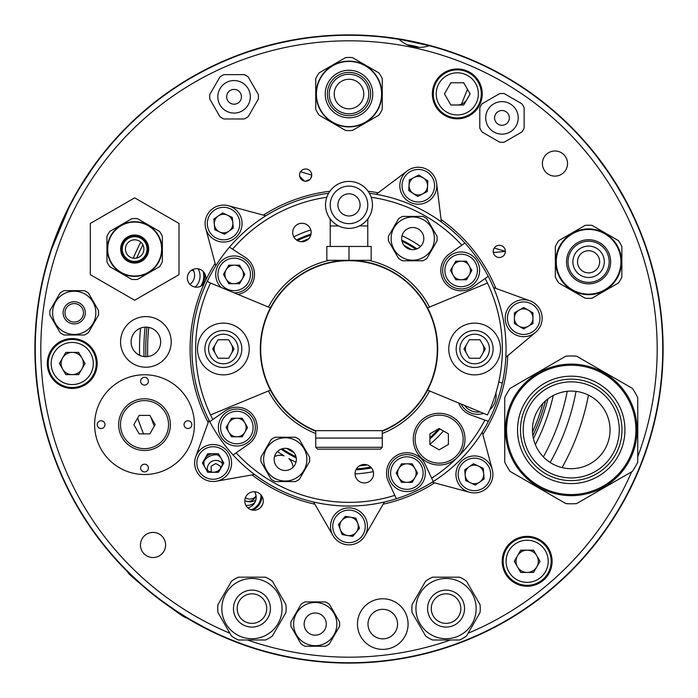 <?xml version="1.0" encoding="UTF-8"?>
<svg xmlns="http://www.w3.org/2000/svg" width="698" height="698" viewBox="0 0 698 698"><rect width="100%" height="100%" fill="white"/><g stroke="black" fill="none" stroke-linecap="round" stroke-linejoin="round"><path stroke-width="1.05" d="M282.14 448.77A120.1 120.1 0 0 0 296.031 456.78M356.442 468.864A120.1 120.1 0 0 0 370.778 467.102M429.907 437.751A120.1 120.1 0 0 0 438.92 428.616M415.86 249.23A120.1 120.1 0 0 0 401.969 241.22M310.785 235.147A120.1 120.1 0 0 0 297.392 240.557M416.942 248.854A121.024 121.024 0 0 0 401.76 240.086M311.038 234.092A121.024 121.024 0 0 0 296.484 239.964M301.466 241.735A117.325 117.325 0 0 1 308.682 238.821M403.941 245.338A117.325 117.325 0 0 1 411.305 249.587M281.058 449.146A121.024 121.024 0 0 0 296.24 457.914M355.928 469.824A121.024 121.024 0 0 0 371.511 467.913M429.907 438.998A121.024 121.024 0 0 0 439.888 428.912M367.148 464.912A117.325 117.325 0 0 1 359.426 465.863M294.059 452.662A117.325 117.325 0 0 1 286.695 448.413M389.728 660.448L385.523 660.971M313.166 661.05L308.97 660.535M37.387 309.563L38.617 300.821M217.314 63.832L212.183 66.266M217.785 63.623L218.736 63.186M55.273 460.279L53.798 456.309M521.048 86.212L516.276 83.141M521.476 86.491L523.247 87.66M659.34 300.55L658.956 298.125M53.772 456.23L55.029 459.633M53.563 455.654L50.814 447.706M308.272 660.448L312.477 660.971M385.436 660.98L389.03 660.535M384.834 661.05L376.466 661.896M87.425 522.889L86.395 521.327M84.554 518.483L87.442 522.915M76.187 504.663L82.73 515.604M81.291 513.292L80.113 511.346M78.953 509.418L77.356 506.696M76.649 505.474L76.239 504.75M78.996 509.488L83.935 517.523M85.191 519.478L86.299 521.188M211.887 631.594L203.31 627.266M201.897 626.525L190.563 620.217M522.915 610.558L517.139 614.301M515.787 615.156L504.663 621.813M509.488 619.004L517.523 614.066M519.478 612.809L521.188 611.701M648.756 442.82L646.636 449.364M646.121 450.873L641.663 463.062M643.643 457.836L646.776 448.936M647.508 446.729L648.137 444.792M183.844 616.168L186.087 617.547C186.427 620.827 124.584 572.508 127.847 572.046M136.075 579.916L147.426 589.889M149.189 591.354L162.145 601.475M166.839 604.878L172.066 608.525M176.917 611.771L183.53 615.976M67.348 209.958L63.3 218.483M62.34 220.603L61.52 222.461M60.691 224.355L63.492 218.073M172.825 88.96L180.861 83.699M473.104 60.456L464.388 56.861M462.216 56.015L460.314 55.29M458.385 54.557L464.807 57.027M461.457 104.194L467.477 89.292M619.004 188.512L614.066 180.477M612.809 178.522L611.701 176.812M610.558 175.085L614.301 180.861M413.914 41.679L388.393 37.378M381.274 36.566L373.561 35.86M372.706 35.799L371.624 35.72M363.911 35.258L356.207 34.979M349.052 34.9L335.537 35.188L348.66 34.9L380.349 36.471M37.797 306.448L38.634 300.69M37.727 306.954L37.587 307.993M36.767 314.781L36.706 315.339M615.156 182.213L621.813 193.337M466.29 57.62L478.217 62.715M182.213 82.844L193.337 76.187M64.155 216.624L69.87 204.976M220.175 62.532L225.506 60.194M219.713 62.741L212.052 66.327M523.675 87.948L528.482 91.229M516.633 83.367L516.154 83.071M657.656 290.761L658.999 298.412M659.549 301.894L660.544 309.013M661.198 314.51L656.574 285.316L661.198 314.51M514.592 560.808A12.564 12.564 0 0 0 514.592 561.811M520.438 571.932A12.564 12.564 0 0 0 521.301 572.43M532.993 572.43A12.564 12.564 0 0 0 533.857 571.932M539.702 561.811A12.564 12.564 0 0 0 539.702 560.808M533.857 550.687A12.564 12.564 0 0 0 532.993 550.181M521.301 550.181A12.564 12.564 0 0 0 520.438 550.687M59.679 363.004A12.564 12.564 0 0 0 59.679 364.007M65.525 374.128A12.564 12.564 0 0 0 66.389 374.625M78.071 374.625A12.564 12.564 0 0 0 78.944 374.128M84.79 364.007A12.564 12.564 0 0 0 84.79 363.004M78.944 352.883A12.564 12.564 0 0 0 78.071 352.385M66.389 352.385A12.564 12.564 0 0 0 65.525 352.883M444.739 93.384A12.564 12.564 0 0 0 444.739 94.387M450.576 104.508A12.564 12.564 0 0 0 451.449 105.005M469.841 94.387A12.564 12.564 0 0 0 469.841 93.384M464.004 83.263A12.564 12.564 0 0 0 463.132 82.765M451.449 82.765A12.564 12.564 0 0 0 450.576 83.263M460.837 608.595A14.78 14.78 0 0 1 446.057 623.375A14.78 14.78 0 0 1 431.277 608.595A14.78 14.78 0 0 1 446.057 593.815A14.78 14.78 0 0 1 460.837 608.595M266.723 608.595A14.78 14.78 0 0 1 251.943 623.375A14.78 14.78 0 0 1 237.163 608.595A14.78 14.78 0 0 1 251.943 593.815A14.78 14.78 0 0 1 266.723 608.595M333.295 35.293L335.537 35.188M338.521 35.075L339.359 35.048M142.872 244.824A230.959 230.959 0 0 0 136.703 258.059M550.164 462.469A230.959 230.959 0 0 0 576.033 391.386M89.562 526.056L76.126 504.567M657.647 290.726L660.552 309.048M349 663.1A314.1 314.1 0 0 0 663.1 349A314.1 314.1 0 0 0 349 34.9A314.1 314.1 0 0 0 34.9 349A314.1 314.1 0 0 0 349 663.1M140.769 242.119A234.057 234.057 0 0 0 133.274 258.181M588.484 395.129A243.89 243.89 0 0 1 562.108 467.599M64.984 312.826A9.24 9.24 0 0 0 74.224 322.066A9.24 9.24 0 0 0 83.463 312.826A9.24 9.24 0 0 0 74.224 303.586A9.24 9.24 0 0 0 64.984 312.826M446.057 623.375A14.78 14.78 0 0 0 460.837 608.595A14.78 14.78 0 0 0 446.057 593.815A14.78 14.78 0 0 0 431.277 608.595A14.78 14.78 0 0 0 446.057 623.375M382.774 638.862A14.78 14.78 0 0 0 397.555 624.082A14.78 14.78 0 0 0 382.774 609.302A14.78 14.78 0 0 0 367.994 624.082A14.78 14.78 0 0 0 382.774 638.862M251.943 623.375A14.78 14.78 0 0 0 266.723 608.595A14.78 14.78 0 0 0 251.943 593.815A14.78 14.78 0 0 0 237.163 608.595A14.78 14.78 0 0 0 251.943 623.375M170.391 424.637A25.87 25.87 0 0 0 144.521 398.776A25.87 25.87 0 0 0 118.651 424.637A25.87 25.87 0 0 0 144.521 450.507A25.87 25.87 0 0 0 170.391 424.637M155.183 424.637L149.852 415.397L139.181 415.397L133.85 424.637L139.181 433.877L149.852 433.877L155.183 424.637M155.767 101.838L158.533 99.701M159.074 99.291L157.076 100.817M189.463 619.143L205.09 627.772M186.514 617.372L182.859 615.121M177.641 611.797L173.846 609.284M169.823 606.527L166.473 604.163M166.403 604.119L161.456 600.507M161.674 600.664L176.105 610.785M177.536 611.736L187.989 618.262M662.734 349A313.734 313.734 0 0 1 349 662.734A313.734 313.734 0 0 1 35.266 349A313.734 313.734 0 0 1 398.89 39.263C407.824 47.089 417.989 49.253 429.401 45.745A313.734 313.734 0 0 1 662.734 349M265.502 46.583L248.436 51.827M268.817 45.684L272.979 44.62M278.991 43.18L283.44 42.194M288.213 41.217L292.244 40.449M292.322 40.432L280.788 42.779M386.867 37.561L401.498 39.69L429.401 45.745A313.734 313.734 0 0 0 398.89 39.263M637.754 456.71A308.184 308.184 0 0 0 349 40.816A308.184 308.184 0 0 0 229.904 633.243M247.537 640.005A308.184 308.184 0 0 0 450.463 640.005M468.096 633.243A308.184 308.184 0 0 0 631.664 471.804M567.526 163.55A12.564 12.564 0 0 0 554.962 150.986A12.564 12.564 0 0 0 542.398 163.55A12.564 12.564 0 0 0 554.962 176.114A12.564 12.564 0 0 0 567.526 163.55M165.592 544.972A12.564 12.564 0 0 0 153.028 532.408A12.564 12.564 0 0 0 140.464 544.972A12.564 12.564 0 0 0 153.028 557.536A12.564 12.564 0 0 0 165.592 544.972M97.179 363.501A24.945 24.945 0 0 0 72.234 338.565A24.945 24.945 0 0 0 47.29 363.501A24.945 24.945 0 0 0 72.234 388.446A24.945 24.945 0 0 0 97.179 363.501M552.092 561.305A24.945 24.945 0 0 0 527.147 536.361A24.945 24.945 0 0 0 502.202 561.305A24.945 24.945 0 0 0 527.147 586.25A24.945 24.945 0 0 0 552.092 561.305M482.231 93.881A24.945 24.945 0 0 0 457.286 68.945A24.945 24.945 0 0 0 432.35 93.881A24.945 24.945 0 0 0 457.286 118.826A24.945 24.945 0 0 0 482.231 93.881M208.17 422.595A158.9 158.9 0 0 1 204.994 281.844A9.24 9.24 0 0 0 196.618 268.704A9.24 9.24 0 0 0 194.62 286.965A9.24 9.24 0 0 0 204.994 281.844A158.9 158.9 0 0 1 215.124 263.408M263.408 215.124A158.9 158.9 0 0 1 329.901 191.252M368.099 191.252A158.9 158.9 0 0 1 378.203 192.805M441.066 219.495A158.9 158.9 0 0 1 495.903 288.422M263.268 500.99A9.24 9.24 0 0 0 254.028 491.75A9.24 9.24 0 0 0 244.789 500.99A9.24 9.24 0 0 0 254.028 510.229A9.24 9.24 0 0 0 263.268 500.99M310.715 178.479L311.736 175.102A6.099 6.099 0 0 0 305.645 169.003A6.099 6.099 0 0 0 299.547 175.102A6.099 6.099 0 0 0 305.645 181.201A6.099 6.099 0 0 0 311.736 175.102L300.568 171.725M493.329 252.58L505.404 251.385A6.099 6.099 0 0 0 499.306 245.295A6.099 6.099 0 0 0 493.207 251.385A6.099 6.099 0 0 0 499.306 257.483A6.099 6.099 0 0 0 505.404 251.385L494.228 248.008M607.757 171.595L597.244 157.163M609.686 174.439L612.05 178.025M615.366 183.242L617.747 187.125M620.225 191.322L622.267 194.882M622.302 194.951L625.26 200.317M68.875 207.734L51.443 249.561L46.792 264.751M65.411 214.827L66.921 211.677M69.303 206.896L74.293 197.455M83.542 181.785L92.564 168.262L80.977 185.938M625.138 200.082L616.334 184.804M615.435 183.347L608.717 173.008M299.66 176.297L304.45 181.079M305.637 181.201L309.964 179.403M507.76 355.675A158.9 158.9 0 0 1 482.876 434.592M434.592 482.876A158.9 158.9 0 0 1 383.15 504.183M314.85 504.183A158.9 158.9 0 0 1 252.065 474.91M203.886 463.01A9.24 9.24 0 0 0 213.126 472.249A9.24 9.24 0 0 0 222.365 463.01A9.24 9.24 0 0 0 213.126 453.779A9.24 9.24 0 0 0 203.886 463.01M409.072 185.729A9.24 9.24 0 0 0 418.303 194.969A9.24 9.24 0 0 0 427.542 185.729A9.24 9.24 0 0 0 418.303 176.489A9.24 9.24 0 0 0 409.072 185.729M279.113 43.154L267.159 46.129M153.97 103.252L150.768 105.826M149.738 106.672L147.775 108.303M459.546 577.185L432.577 577.185A34.185 34.185 0 0 0 425.597 581.216L412.117 604.564A34.185 34.185 0 0 0 412.117 612.626L425.597 635.974A34.185 34.185 0 0 0 432.577 640.005L459.546 640.005A34.185 34.185 0 0 0 466.517 635.974L480.006 612.626A34.185 34.185 0 0 0 480.006 604.564L466.517 581.216A34.185 34.185 0 0 0 459.546 577.185M427.586 608.595A18.48 18.48 0 0 1 446.057 590.115A18.48 18.48 0 0 1 464.536 608.595A18.48 18.48 0 0 1 446.057 627.074A18.48 18.48 0 0 1 427.586 608.595M476.176 608.595A30.119 30.119 0 0 1 446.057 638.714A30.119 30.119 0 0 1 415.938 608.595A30.119 30.119 0 0 1 446.057 578.476A30.119 30.119 0 0 1 476.176 608.595M171.193 341.907A25.311 25.311 0 0 1 145.882 367.218A25.311 25.311 0 0 1 120.571 341.907A25.311 25.311 0 0 1 145.882 316.595A25.311 25.311 0 0 1 171.193 341.907A25.311 25.311 0 0 1 145.882 367.218A25.311 25.311 0 0 1 120.571 341.907A25.311 25.311 0 0 1 145.882 316.595A25.311 25.311 0 0 1 171.193 341.907A25.311 25.311 0 0 1 145.882 367.218A25.311 25.311 0 0 1 120.571 341.907A25.311 25.311 0 0 1 145.882 316.595A25.311 25.311 0 0 1 171.193 341.907M131.102 341.907A14.78 14.78 0 0 1 145.882 327.126A14.78 14.78 0 0 1 160.662 341.907A14.78 14.78 0 0 1 145.882 356.687A14.78 14.78 0 0 1 131.102 341.907M290.944 621.796A24.386 24.386 0 0 0 290.944 626.368L301.1 643.966A24.386 24.386 0 0 0 305.061 646.252L325.381 646.252A24.386 24.386 0 0 0 329.343 643.966L339.507 626.368A24.386 24.386 0 0 0 339.507 621.796L329.343 604.198A24.386 24.386 0 0 0 325.381 601.912L305.061 601.912A24.386 24.386 0 0 0 301.1 604.198L290.944 621.796M304.136 624.082A11.089 11.089 0 0 1 315.226 612.992A11.089 11.089 0 0 1 326.306 624.082A11.089 11.089 0 0 1 315.226 635.171A11.089 11.089 0 0 1 304.136 624.082M336.846 624.082A21.621 21.621 0 0 1 315.226 645.702A21.621 21.621 0 0 1 293.605 624.082A21.621 21.621 0 0 1 315.226 602.461A21.621 21.621 0 0 1 336.846 624.082M499.681 142.174A24.386 24.386 0 0 0 504.253 142.174L521.851 132.009A24.386 24.386 0 0 0 524.137 128.048L524.137 107.728A24.386 24.386 0 0 0 521.851 103.766L504.253 93.611A24.386 24.386 0 0 0 499.681 93.611L482.082 103.766A24.386 24.386 0 0 0 479.796 107.728L479.796 128.048A24.386 24.386 0 0 0 482.082 132.009L499.681 142.174M501.967 125.282A7.39 7.39 0 0 1 494.577 117.892A7.39 7.39 0 0 1 501.967 110.502A7.39 7.39 0 0 1 509.357 117.892A7.39 7.39 0 0 1 501.967 125.282M501.967 101.629A16.263 16.263 0 0 1 518.23 117.892A16.263 16.263 0 0 1 501.967 134.147A16.263 16.263 0 0 1 485.712 117.892A16.263 16.263 0 0 1 501.967 101.629M217.994 604.564A34.185 34.185 0 0 0 217.994 612.626L231.483 635.974A34.185 34.185 0 0 0 238.454 640.005L265.423 640.005A34.185 34.185 0 0 0 272.403 635.974L285.883 612.626A34.185 34.185 0 0 0 285.883 604.564L272.403 581.216A34.185 34.185 0 0 0 265.423 577.185L238.454 577.185A34.185 34.185 0 0 0 231.483 581.216L217.994 604.564M233.464 608.595A18.48 18.48 0 0 1 251.943 590.115A18.48 18.48 0 0 1 270.414 608.595A18.48 18.48 0 0 1 251.943 627.074A18.48 18.48 0 0 1 233.464 608.595M282.062 608.595A30.119 30.119 0 0 1 251.943 638.714A30.119 30.119 0 0 1 221.824 608.595A30.119 30.119 0 0 1 251.943 578.476A30.119 30.119 0 0 1 282.062 608.595M408.086 624.082A25.311 25.311 0 0 1 382.774 649.393A25.311 25.311 0 0 1 357.463 624.082A25.311 25.311 0 0 1 382.774 598.771A25.311 25.311 0 0 1 408.086 624.082M367.994 624.082A14.78 14.78 0 0 1 382.774 609.302A14.78 14.78 0 0 1 397.555 624.082A14.78 14.78 0 0 1 382.774 638.862A14.78 14.78 0 0 1 367.994 624.082M408.094 624.082A25.311 25.311 0 0 1 382.774 649.393A25.311 25.311 0 0 1 357.463 624.082A25.311 25.311 0 0 1 382.774 598.771A25.311 25.311 0 0 1 408.094 624.082A25.311 25.311 0 0 1 382.774 649.393A25.311 25.311 0 0 1 357.463 624.082A25.311 25.311 0 0 1 382.774 598.771A25.311 25.311 0 0 1 408.094 624.082M258.347 94.518L248.191 76.92A24.386 24.386 0 0 0 244.23 74.634L223.91 74.634A24.386 24.386 0 0 0 219.949 76.92L209.784 94.518A24.386 24.386 0 0 0 209.784 99.09L219.949 116.688A24.386 24.386 0 0 0 223.91 118.983L244.23 118.983A24.386 24.386 0 0 0 248.191 116.688L258.347 99.09A24.386 24.386 0 0 0 258.347 94.518M241.456 96.804A7.39 7.39 0 0 1 234.066 104.194A7.39 7.39 0 0 1 226.676 96.804A7.39 7.39 0 0 1 234.066 89.414A7.39 7.39 0 0 1 241.456 96.804M217.811 96.804A16.263 16.263 0 0 1 234.066 80.549A16.263 16.263 0 0 1 250.329 96.804A16.263 16.263 0 0 1 234.066 113.067A16.263 16.263 0 0 1 217.811 96.804M49.942 310.54A24.386 24.386 0 0 0 49.942 315.112L60.107 332.71A24.386 24.386 0 0 0 64.068 334.996L84.388 334.996A24.386 24.386 0 0 0 88.349 332.71L98.505 315.112A24.386 24.386 0 0 0 98.505 310.54L88.349 292.942A24.386 24.386 0 0 0 84.388 290.656L64.068 290.656A24.386 24.386 0 0 0 60.107 292.942L49.942 310.54M63.134 312.826A11.089 11.089 0 0 1 74.224 301.737A11.089 11.089 0 0 1 85.313 312.826A11.089 11.089 0 0 1 74.224 323.907A11.089 11.089 0 0 1 63.134 312.826M95.844 312.826A21.621 21.621 0 0 1 74.224 334.447A21.621 21.621 0 0 1 52.603 312.826A21.621 21.621 0 0 1 74.224 291.206A21.621 21.621 0 0 1 95.844 312.826M72.234 339.481A24.02 24.02 0 0 1 96.254 363.501A24.02 24.02 0 0 1 72.234 387.521A24.02 24.02 0 0 1 48.214 363.501A24.02 24.02 0 0 1 72.234 339.481M85.077 363.501L78.656 352.385L65.813 352.385L59.391 363.501L65.813 374.625L78.656 374.625L85.077 363.501M72.234 352.385A11.124 11.124 0 0 0 61.11 363.501A11.124 11.124 0 0 0 72.234 374.625A11.124 11.124 0 0 0 83.359 363.501A11.124 11.124 0 0 0 72.234 352.385M457.286 69.861A24.02 24.02 0 0 1 481.306 93.881A24.02 24.02 0 0 1 457.286 117.901A24.02 24.02 0 0 1 433.275 93.881A24.02 24.02 0 0 1 457.286 69.861M470.129 93.881L463.708 82.765L450.864 82.765L444.443 93.881L450.864 105.005L463.708 105.005L470.129 93.881M457.286 105.005A11.124 11.124 0 0 0 466.918 99.448M527.147 537.285A24.02 24.02 0 0 1 551.167 561.305A24.02 24.02 0 0 1 527.147 585.325A24.02 24.02 0 0 1 503.127 561.305A24.02 24.02 0 0 1 527.147 537.285M539.99 561.305L533.569 550.181L520.725 550.181L514.304 561.305L520.725 572.43L533.569 572.43L539.99 561.305M527.147 550.181A11.124 11.124 0 0 0 516.023 561.305A11.124 11.124 0 0 0 527.147 572.43A11.124 11.124 0 0 0 538.271 561.305A11.124 11.124 0 0 0 527.147 550.181M407.074 44.812A63.038 63.038 0 0 1 419.673 47.49M209.034 420.231L195.763 456.693A18.48 18.48 0 0 0 216.328 481.21L254.543 474.474M213.126 444.539A18.48 18.48 0 0 1 231.596 463.01A18.48 18.48 0 0 1 213.126 481.489A18.48 18.48 0 0 1 194.646 463.01A18.48 18.48 0 0 1 213.126 444.539M223.831 463.01L218.483 453.735L207.768 453.735L202.411 463.01L207.768 472.293L218.483 472.293L223.831 463.01M213.126 453.735A9.275 9.275 0 0 0 205.09 458.377M523.195 429.889A48.04 48.04 0 0 1 571.234 381.85A48.04 48.04 0 0 1 619.274 429.889A48.04 48.04 0 0 1 571.234 477.929A48.04 48.04 0 0 1 523.195 429.889M532.434 429.889A38.8 38.8 0 0 0 571.234 468.69A38.8 38.8 0 0 0 610.035 429.889A38.8 38.8 0 0 0 571.234 391.089A38.8 38.8 0 0 0 532.434 429.889M576.592 356.172A73.909 73.909 0 0 0 565.877 356.172A73.909 73.909 0 0 1 576.592 356.172L632.397 388.393A73.909 73.909 0 0 1 637.754 397.677L637.754 462.102A73.909 73.909 0 0 1 632.397 471.386L576.592 503.598A73.909 73.909 0 0 1 565.877 503.598L510.081 471.386A73.909 73.909 0 0 1 504.724 462.102L504.724 397.677A73.909 73.909 0 0 1 510.081 388.393L565.877 356.172M571.234 364.112A65.778 65.778 0 0 1 637.012 429.889A65.778 65.778 0 0 1 571.234 495.667A65.778 65.778 0 0 1 505.457 429.889A65.778 65.778 0 0 1 571.234 364.112A65.778 65.778 0 0 1 637.012 429.889A65.778 65.778 0 0 1 571.234 495.667M571.234 477.929A48.04 48.04 0 0 1 523.195 429.889A48.04 48.04 0 0 1 571.234 381.85A48.04 48.04 0 0 1 619.274 429.889A48.04 48.04 0 0 1 571.234 477.929M583.057 271.391A11.089 11.089 0 0 0 598.195 267.334A11.089 11.089 0 0 0 594.138 252.196A11.089 11.089 0 0 0 579 256.253A11.089 11.089 0 0 0 583.057 271.391M617.084 278.24A32.885 32.885 0 0 1 572.151 290.272A32.885 32.885 0 0 1 560.119 245.347A32.885 32.885 0 0 1 605.044 233.315A32.885 32.885 0 0 1 617.084 278.24A32.885 32.885 0 0 1 572.151 290.272A32.885 32.885 0 0 1 560.119 245.347A32.885 32.885 0 0 1 605.044 233.315A32.885 32.885 0 0 1 617.084 278.24A32.885 32.885 0 0 0 605.044 233.315A32.885 32.885 0 0 0 560.119 245.347M621.857 277.036A36.584 36.584 0 0 1 618.428 282.978A36.584 36.584 0 0 0 621.857 277.036L621.857 246.551A36.584 36.584 0 0 0 618.428 240.609L592.026 225.367A36.584 36.584 0 0 0 585.168 225.367L558.775 240.609A36.584 36.584 0 0 0 555.338 246.551L555.338 277.036A36.584 36.584 0 0 0 558.775 282.978L585.168 298.212A36.584 36.584 0 0 0 592.026 298.212L618.428 282.978M574.995 253.941A15.705 15.705 0 0 1 596.45 248.191A15.705 15.705 0 0 1 602.2 269.646A15.705 15.705 0 0 1 580.745 275.396A15.705 15.705 0 0 1 574.995 253.941M148.404 468.061A3.883 3.883 0 0 0 144.521 464.179A3.883 3.883 0 0 0 140.638 468.061A3.883 3.883 0 0 0 144.521 471.935A3.883 3.883 0 0 0 148.404 468.061M191.819 424.637A3.883 3.883 0 0 0 187.937 420.763A3.883 3.883 0 0 0 184.063 424.637A3.883 3.883 0 0 0 187.937 428.52A3.883 3.883 0 0 0 191.819 424.637M148.404 381.221A3.883 3.883 0 0 0 144.521 377.339A3.883 3.883 0 0 0 140.638 381.221A3.883 3.883 0 0 0 144.521 385.104A3.883 3.883 0 0 0 148.404 381.221M104.979 424.637A3.883 3.883 0 0 0 101.097 420.763A3.883 3.883 0 0 0 97.223 424.637A3.883 3.883 0 0 0 101.097 428.52A3.883 3.883 0 0 0 104.979 424.637M94.631 424.637A49.89 49.89 0 0 0 144.521 474.527A49.89 49.89 0 0 0 194.402 424.637A49.89 49.89 0 0 0 144.521 374.756A49.89 49.89 0 0 0 94.631 424.637M334.848 514.496A18.48 18.48 0 0 1 360.875 512.219A18.48 18.48 0 0 1 363.152 538.254A18.48 18.48 0 0 1 337.125 540.531A18.48 18.48 0 0 1 334.848 514.496A18.48 18.48 0 0 0 337.125 540.531A18.48 18.48 0 0 0 363.152 538.254M355.884 518.169L345.336 516.311L338.451 524.512L342.116 534.581L352.665 536.439L359.549 528.238L355.884 518.169M341.898 520.411A9.275 9.275 0 0 0 343.041 533.481A9.275 9.275 0 0 0 356.102 532.338A9.275 9.275 0 0 0 354.959 519.268A9.275 9.275 0 0 0 341.898 520.411M313.594 502.01L332.998 535.61A18.48 18.48 0 0 0 365.002 535.61L384.406 502.01M456.012 476.036A18.48 18.48 0 0 1 472.808 456.012A18.48 18.48 0 0 1 492.832 472.808A18.48 18.48 0 0 1 476.036 492.832A18.48 18.48 0 0 1 456.012 476.036M473.488 463.751L464.72 469.894L465.653 480.564L475.355 485.093L484.133 478.95L483.199 468.279L473.488 463.751M465.182 475.233A9.275 9.275 0 0 0 475.233 483.662A9.275 9.275 0 0 0 483.662 473.61A9.275 9.275 0 0 0 473.61 465.182A9.275 9.275 0 0 0 465.182 475.233M432.158 482.222L469.641 492.273A18.48 18.48 0 0 0 492.273 469.641L482.222 432.158M514.443 334.202A18.48 18.48 0 0 1 507.682 308.961A18.48 18.48 0 0 1 532.914 302.199A18.48 18.48 0 0 1 539.676 327.441A18.48 18.48 0 0 1 514.443 334.202A18.48 18.48 0 0 0 539.676 327.441A18.48 18.48 0 0 0 532.914 302.199M514.409 312.844L514.409 323.558L523.683 328.906L532.958 323.558L532.958 312.844L523.683 307.486L514.409 312.844M519.042 326.228A9.275 9.275 0 0 0 531.71 322.834A9.275 9.275 0 0 0 528.316 310.165A9.275 9.275 0 0 0 515.648 313.559A9.275 9.275 0 0 0 519.042 326.228M505.832 357.297L535.558 332.353A18.48 18.48 0 0 0 530 300.838L493.538 287.567M426.696 202.193A18.48 18.48 0 0 1 401.839 194.114A18.48 18.48 0 0 1 409.918 169.265A18.48 18.48 0 0 1 434.767 177.336A18.48 18.48 0 0 1 426.696 202.193M408.766 190.589L417.744 196.426L427.289 191.557L427.848 180.861L418.87 175.032L409.325 179.892L408.766 190.589M441.372 221.99L436.643 183.478A18.48 18.48 0 0 0 407.187 170.966L376.196 194.323M241.988 221.964A18.48 18.48 0 0 1 225.192 241.988A18.48 18.48 0 0 1 205.168 225.192A18.48 18.48 0 0 1 221.964 205.168A18.48 18.48 0 0 1 241.988 221.964M224.512 234.249L233.28 228.106L232.347 217.436L222.645 212.907L213.867 219.05L214.801 229.721L224.512 234.249M232.818 222.767A9.275 9.275 0 0 0 222.767 214.338A9.275 9.275 0 0 0 214.338 224.39A9.275 9.275 0 0 0 224.39 232.818A9.275 9.275 0 0 0 232.818 222.767M265.842 215.778L228.359 205.727A18.48 18.48 0 0 0 205.727 228.359L215.778 265.842M125.422 249.055A9.24 9.24 0 0 0 134.662 258.286A9.24 9.24 0 0 0 143.901 249.055A9.24 9.24 0 0 0 134.662 239.815A9.24 9.24 0 0 0 125.422 249.055M134.662 276.399A27.344 27.344 0 0 1 107.318 249.055A27.344 27.344 0 0 1 134.662 221.702A27.344 27.344 0 0 1 162.006 249.055A27.344 27.344 0 0 1 134.662 276.399A27.344 27.344 0 0 0 162.006 249.055A27.344 27.344 0 0 0 134.662 221.702M137.515 279.401A30.485 30.485 0 0 1 131.8 279.401A30.485 30.485 0 0 0 137.515 279.401L159.519 266.706A30.485 30.485 0 0 0 162.372 261.75L162.372 236.352A30.485 30.485 0 0 0 159.519 231.396L137.515 218.701A30.485 30.485 0 0 0 131.8 218.701L109.804 231.396A30.485 30.485 0 0 0 106.942 236.352L106.942 261.75A30.485 30.485 0 0 0 109.804 266.706L131.8 279.401M134.662 236.674A12.381 12.381 0 0 1 147.042 249.055A12.381 12.381 0 0 1 134.662 261.427A12.381 12.381 0 0 1 122.281 249.055A12.381 12.381 0 0 1 134.662 236.674M334.22 94.021A14.78 14.78 0 0 0 349 108.809A14.78 14.78 0 0 0 363.78 94.021A14.78 14.78 0 0 0 349 79.24A14.78 14.78 0 0 0 334.22 94.021M349 126.914A32.885 32.885 0 0 1 316.115 94.021A32.885 32.885 0 0 1 349 61.136A32.885 32.885 0 0 1 381.885 94.021A32.885 32.885 0 0 1 349 126.914A32.885 32.885 0 0 1 316.115 94.021A32.885 32.885 0 0 1 349 61.136A32.885 32.885 0 0 1 381.885 94.021A32.885 32.885 0 0 1 349 126.914A32.885 32.885 0 0 1 316.115 94.021A32.885 32.885 0 0 1 349 61.136M349 74.258A19.771 19.771 0 0 1 368.771 94.021A19.771 19.771 0 0 1 349 113.791A19.771 19.771 0 0 1 329.229 94.021A19.771 19.771 0 0 1 349 74.258M352.429 130.447A36.584 36.584 0 0 1 345.571 130.447A36.584 36.584 0 0 0 352.429 130.447L378.831 115.205A36.584 36.584 0 0 0 382.26 109.263L382.26 78.787A36.584 36.584 0 0 0 378.831 72.845L352.429 57.602A36.584 36.584 0 0 0 345.571 57.602L319.169 72.845A36.584 36.584 0 0 0 315.74 78.787L315.74 109.263A36.584 36.584 0 0 0 319.169 115.205L345.571 130.447M90.312 274.654L134.662 300.253L179.002 274.654L179.002 223.447L134.662 197.848L90.312 223.447L90.312 274.654M145.079 327.144A205.09 205.09 0 0 0 144.05 356.573M145.908 356.687A203.24 203.24 0 0 1 146.938 327.161A203.24 203.24 0 0 0 145.908 356.687A203.24 203.24 0 0 1 146.938 327.161M533.447 438.676A205.09 205.09 0 0 0 547.939 398.863M545.522 400.835A203.24 203.24 0 0 1 532.862 435.613A203.24 203.24 0 0 0 545.522 400.835A203.24 203.24 0 0 1 532.862 435.613M260.232 507.83A18.48 18.48 0 0 0 262.753 504.026M255.014 502.255A11.089 10.915 35 0 1 245.853 505.291M255.861 500.012A11.089 10.915 35 0 1 246.254 501.19M254.639 491.767A11.02 10.854 35 0 1 247.834 507.839M255.573 496.697A8.315 8.184 35 0 1 245.373 497.77M256.018 495.484A8.315 8.184 35 0 1 244.797 500.702M200.745 286.206A18.48 18.48 0 0 0 203.144 271.4M191.418 270.3A8.315 8.184 114 0 1 192.849 270.519M191.933 269.978A8.315 8.184 114 0 1 193.852 271.33M192.927 269.472A11.02 10.854 114 0 1 189.952 284.339M542.922 403.365A201.39 201.39 0 0 1 532.495 432.001M147.749 356.573A201.39 201.39 0 0 1 148.77 327.406M204.427 273.005A19.404 19.404 0 0 1 202.464 285.098M222.348 463.489A8.498 8.498 0 0 0 207.419 470.286M252.659 510.125A15.705 15.705 0 0 0 261.907 496.165M215.813 463.551L220.472 466.238L220.472 468.62L220.472 466.238L215.813 463.551L211.154 466.238L211.154 471.612L212.183 472.206M211.154 466.238L211.154 471.612M204.095 461.046A14.117 14.117 0 0 1 217.575 454.913M413.661 479.866A145.961 145.961 0 0 1 412.57 480.399M408.792 482.152A145.961 145.961 0 0 1 408.339 482.362M232.399 436.8A145.961 145.961 0 0 1 230.637 434.418M228.255 431.006A145.961 145.961 0 0 1 227.522 429.924M223.491 274.48A145.961 145.961 0 0 1 225.463 271.26M227.731 267.762A145.961 145.961 0 0 1 229.52 265.161M465.601 261.2A145.961 145.961 0 0 1 467.363 263.582M469.745 266.994A145.961 145.961 0 0 1 470.478 268.076M268.442 307.05A90.819 90.819 0 0 1 329.43 260.31M368.57 260.31A90.819 90.819 0 0 1 429.558 307.05M210.543 414.935L270.423 390.13A88.69 88.69 0 0 0 315.74 431.216A88.69 88.69 0 0 1 349 260.31A88.69 88.69 0 0 1 382.26 431.216A88.69 88.69 0 0 0 427.577 390.13L487.457 414.935A153.351 153.351 0 0 0 487.457 283.065L427.577 307.87A88.69 88.69 0 0 0 270.423 307.87L210.543 283.065A153.351 153.351 0 0 0 212.829 419.533L209.775 421.671A157.05 157.05 0 0 0 233.088 454.974L236.142 452.836A153.351 153.351 0 0 0 394.815 495.353L396.394 498.73A157.05 157.05 0 0 0 433.231 481.55L431.661 478.174A153.351 153.351 0 0 0 484.883 420.083L488.391 421.365A157.05 157.05 0 0 0 502.29 383.167L498.782 381.893A153.351 153.351 0 0 0 502.351 349M373.552 473.706A9.24 9.24 0 0 0 364.312 464.467A9.24 9.24 0 0 0 355.073 473.706A9.24 9.24 0 0 0 364.312 482.937A9.24 9.24 0 0 0 373.552 473.706M311.168 232.513A9.24 9.24 0 0 0 301.937 223.273A9.24 9.24 0 0 0 292.698 232.513A9.24 9.24 0 0 0 301.937 241.744A9.24 9.24 0 0 0 311.168 232.513M487.457 283.065A153.351 153.351 0 0 0 485.171 278.467L488.225 276.329A157.05 157.05 0 0 1 502.29 383.167M488.391 421.365A157.05 157.05 0 0 1 433.231 481.55M396.394 498.73A157.05 157.05 0 0 1 233.088 454.974M209.775 421.671A157.05 157.05 0 0 1 207.35 281.181L210.473 283.205M369.399 193.276A157.05 157.05 0 0 1 464.912 243.026L449.495 253.819A20.321 20.321 0 0 0 451.763 288.501A20.321 20.321 0 0 0 472.808 287.122L485.171 278.467M458.638 402.99A20.321 20.321 0 0 0 470.705 414.926L484.883 420.083M431.661 478.174L425.283 464.493A20.321 20.321 0 0 0 386.535 473.087A20.321 20.321 0 0 0 388.437 481.672L394.815 495.353M295.969 462.25A125.047 125.047 0 0 1 288.885 458.647A12.93 12.93 0 0 1 293.073 467.267M274.541 456.571A12.93 12.93 0 0 1 284.095 455.881A125.047 125.047 0 0 1 277.438 451.545M293.762 236.814A125.047 125.047 0 0 1 310.802 229.93M402.031 235.75A125.047 125.047 0 0 1 420.562 246.455M443.439 430.963A125.047 125.047 0 0 1 429.907 444.347M373.317 471.656A125.047 125.047 0 0 1 355.073 473.898M329.561 218.029A20.321 20.321 0 0 0 330.224 219.879M367.776 219.879A20.321 20.321 0 0 0 368.439 218.029M237.922 294.408A20.321 20.321 0 0 0 245.242 257.387L229.468 247.136A157.05 157.05 0 0 0 207.35 281.181M229.468 247.136A157.05 157.05 0 0 1 328.601 193.276M326.812 197.264A153.351 153.351 0 0 0 232.591 249.169M461.858 245.164A153.351 153.351 0 0 0 371.188 197.264M488.225 276.329A157.05 157.05 0 0 0 464.912 243.026M236.142 452.836L248.505 444.181A20.321 20.321 0 0 0 253.496 415.868A20.321 20.321 0 0 0 225.192 410.878L212.829 419.533M429.558 390.95A90.819 90.819 0 0 1 382.26 433.51M315.74 433.51A90.819 90.819 0 0 1 268.442 390.95M215.359 344.384A9.24 9.24 0 0 0 215.359 353.616M231.361 353.616A9.24 9.24 0 0 0 231.361 344.384M466.639 344.384A9.24 9.24 0 0 0 466.639 353.616M482.641 353.616A9.24 9.24 0 0 0 482.641 344.384M236.849 409.054A18.48 18.48 0 0 1 255.328 427.525A18.48 18.48 0 0 1 236.849 446.005A18.48 18.48 0 0 1 218.369 427.525A18.48 18.48 0 0 1 236.849 409.054A18.48 18.48 0 0 0 218.369 427.525A18.48 18.48 0 0 0 236.849 446.005M247.563 427.525L242.206 418.25L231.492 418.25L226.143 427.525L231.492 436.8L242.206 436.8L247.563 427.525M236.849 418.25A9.275 9.275 0 0 0 227.574 427.525A9.275 9.275 0 0 0 236.849 436.8A9.275 9.275 0 0 0 246.124 427.525A9.275 9.275 0 0 0 236.849 418.25M406.864 454.607A18.48 18.48 0 0 1 425.335 473.087A18.48 18.48 0 0 1 406.864 491.558A18.48 18.48 0 0 1 388.385 473.087A18.48 18.48 0 0 1 406.864 454.607A18.48 18.48 0 0 0 388.385 473.087A18.48 18.48 0 0 0 406.864 491.558M417.57 473.087L412.213 463.812L401.507 463.812L396.15 473.087L401.507 482.362L412.213 482.362L417.57 473.087M406.864 463.812A9.275 9.275 0 0 0 397.59 473.087A9.275 9.275 0 0 0 406.864 482.362A9.275 9.275 0 0 0 416.139 473.087A9.275 9.275 0 0 0 406.864 463.812M495.912 392.983A18.48 18.48 0 0 1 489.813 409.735M483.583 413.329A18.48 18.48 0 0 1 461.09 404.011A18.48 18.48 0 0 0 477.65 414.307M461.151 251.995A18.48 18.48 0 0 1 479.631 270.475A18.48 18.48 0 0 1 461.151 288.946A18.48 18.48 0 0 1 442.672 270.475A18.48 18.48 0 0 1 461.151 251.995A18.48 18.48 0 0 0 442.672 270.475A18.48 18.48 0 0 0 461.151 288.946M466.508 261.2L455.794 261.2L450.437 270.475L455.794 279.75L466.508 279.75L471.857 270.475L466.508 261.2M461.151 261.2A9.275 9.275 0 0 0 451.876 270.475A9.275 9.275 0 0 0 461.151 279.75A9.275 9.275 0 0 0 470.426 270.475A9.275 9.275 0 0 0 461.151 261.2M226.143 279.069A9.275 9.275 0 0 0 242.206 279.069A9.275 9.275 0 0 0 234.179 265.161A9.275 9.275 0 0 0 226.143 279.069M234.179 255.957A18.48 18.48 0 0 0 221.03 287.41A18.48 18.48 0 0 1 234.179 255.957A18.48 18.48 0 0 1 252.65 274.375A18.48 18.48 0 0 1 234.301 292.907M244.885 274.436L239.536 265.161L228.822 265.161L223.465 274.436L228.822 283.711L239.536 283.711L244.885 274.436M439.147 413.277A25.87 25.87 0 0 0 413.277 439.147A25.87 25.87 0 0 0 439.147 465.016A25.87 25.87 0 0 0 465.016 439.147A25.87 25.87 0 0 0 439.147 413.277M439.147 428.476L429.907 433.816L429.907 444.478L439.147 449.817L448.386 444.478L448.386 433.816L439.147 428.476M260.973 457.12A24.386 24.386 0 0 0 260.973 461.692L271.138 479.29A24.386 24.386 0 0 0 275.099 481.576L295.42 481.576A24.386 24.386 0 0 0 299.381 479.29L309.537 461.692A24.386 24.386 0 0 0 309.537 457.12L299.381 439.522A24.386 24.386 0 0 0 295.42 437.236L275.099 437.236A24.386 24.386 0 0 0 271.138 439.522L260.973 457.12M274.174 459.406A11.089 11.089 0 0 1 285.255 448.325A11.089 11.089 0 0 1 296.345 459.406A11.089 11.089 0 0 1 285.255 470.496A11.089 11.089 0 0 1 274.174 459.406M306.876 459.406A21.621 21.621 0 0 1 285.255 481.027A21.621 21.621 0 0 1 263.635 459.406A21.621 21.621 0 0 1 285.255 437.794A21.621 21.621 0 0 1 306.876 459.406M388.463 240.88L398.619 258.478A24.386 24.386 0 0 0 402.58 260.764L422.901 260.764A24.386 24.386 0 0 0 426.862 258.478L437.027 240.88A24.386 24.386 0 0 0 437.027 236.308L426.862 218.71A24.386 24.386 0 0 0 422.901 216.424L402.58 216.424A24.386 24.386 0 0 0 398.619 218.71L388.463 236.308A24.386 24.386 0 0 0 388.463 240.88M401.655 238.594A11.089 11.089 0 0 1 412.745 227.504A11.089 11.089 0 0 1 423.826 238.594A11.089 11.089 0 0 1 412.745 249.675A11.089 11.089 0 0 1 401.655 238.594M434.365 238.594A21.621 21.621 0 0 1 412.745 260.206A21.621 21.621 0 0 1 391.124 238.594A21.621 21.621 0 0 1 412.745 216.973A21.621 21.621 0 0 1 434.365 238.594M349 260.31C328.505 261.872 328.505 261.872 349 260.31L326.83 260.31L326.83 246.455L371.17 246.455L371.17 260.31L349 260.31L349 246.455M363.196 261.453L364.888 261.75M315.374 430.666A88.314 88.314 0 0 1 349 260.686A88.314 88.314 0 0 1 382.626 430.666L315.374 430.666A88.314 88.314 0 0 0 315.74 430.814M349 449.146L317.59 449.146L315.74 447.296L382.26 447.296L380.41 449.146L349 449.146M382.26 430.666L382.26 438.056L315.74 438.056L315.74 430.666M382.26 447.296L382.26 438.056L315.74 438.056L315.74 447.296M325.538 204.88A23.462 23.462 0 0 1 349 181.419A23.462 23.462 0 0 1 372.462 204.88A23.462 23.462 0 0 1 349 228.351A23.462 23.462 0 0 1 325.538 204.88M330.224 204.88A18.776 18.776 0 0 1 349 186.113A18.776 18.776 0 0 1 367.776 204.88A18.776 18.776 0 0 1 349 223.657A18.776 18.776 0 0 1 330.224 204.88L330.224 204.88M360.089 204.88A11.089 11.089 0 0 1 349 215.97A11.089 11.089 0 0 1 337.911 204.88A11.089 11.089 0 0 1 349 193.8A11.089 11.089 0 0 1 360.089 204.88M204.88 349A18.48 18.48 0 0 1 223.36 330.52A18.48 18.48 0 0 1 241.84 349A18.48 18.48 0 0 1 223.36 367.48A18.48 18.48 0 0 1 204.88 349A18.48 18.48 0 0 1 223.36 330.52A18.48 18.48 0 0 1 241.84 349A18.48 18.48 0 0 1 223.36 367.48A18.48 18.48 0 0 1 204.88 349M197.49 349A25.87 25.87 0 0 1 223.36 323.13A25.87 25.87 0 0 1 249.23 349A25.87 25.87 0 0 1 223.36 374.87A25.87 25.87 0 0 1 197.49 349M212.689 349L218.029 358.24L228.691 358.24L234.031 349L228.691 339.76L218.029 339.76L212.689 349M493.12 349A18.48 18.48 0 0 1 474.64 367.48A18.48 18.48 0 0 1 456.16 349A18.48 18.48 0 0 1 474.64 330.52A18.48 18.48 0 0 1 493.12 349A18.48 18.48 0 0 1 474.64 367.48A18.48 18.48 0 0 1 456.16 349A18.48 18.48 0 0 1 474.64 330.52A18.48 18.48 0 0 1 493.12 349A18.48 18.48 0 0 0 474.64 330.52A18.48 18.48 0 0 0 456.16 349M500.51 349A25.87 25.87 0 0 1 474.64 374.87A25.87 25.87 0 0 1 448.77 349A25.87 25.87 0 0 1 474.64 323.13A25.87 25.87 0 0 1 500.51 349M485.311 349L479.971 339.76L469.309 339.76L463.969 349L469.309 358.24L479.971 358.24L485.311 349M168.541 424.637A24.02 24.02 0 0 0 144.521 400.617A24.02 24.02 0 0 0 120.501 424.637A24.02 24.02 0 0 0 144.521 448.657A24.02 24.02 0 0 0 168.541 424.637M72.234 384.572A21.062 21.062 0 0 0 93.296 363.501A21.062 21.062 0 0 0 72.234 342.439A21.062 21.062 0 0 0 51.172 363.501A21.062 21.062 0 0 0 72.234 384.572M457.286 114.952A21.062 21.062 0 0 0 478.357 93.881A21.062 21.062 0 0 0 457.286 72.819A21.062 21.062 0 0 0 436.224 93.881A21.062 21.062 0 0 0 457.286 114.952M527.147 582.368A21.062 21.062 0 0 0 548.209 561.305A21.062 21.062 0 0 0 527.147 540.243A21.062 21.062 0 0 0 506.085 561.305A21.062 21.062 0 0 0 527.147 582.368M213.126 479.273A16.263 16.263 0 0 0 229.38 463.01A16.263 16.263 0 0 0 213.126 446.755A16.263 16.263 0 0 0 196.862 463.01A16.263 16.263 0 0 0 213.126 479.273M571.234 494.559A64.67 64.67 0 0 0 635.904 429.889A64.67 64.67 0 0 0 571.234 365.22A64.67 64.67 0 0 0 506.565 429.889A64.67 64.67 0 0 0 571.234 494.559M571.234 376.178A53.711 53.711 0 0 1 624.946 429.889A53.711 53.711 0 0 1 571.234 483.592A53.711 53.711 0 0 1 517.532 429.889A53.711 53.711 0 0 1 571.234 376.178M571.234 480.634A50.753 50.753 0 0 0 621.988 429.889A50.753 50.753 0 0 0 571.234 379.136A50.753 50.753 0 0 0 520.481 429.889A50.753 50.753 0 0 0 571.234 480.634M607.696 272.822A22.057 22.057 0 0 1 577.569 280.893A22.057 22.057 0 0 1 569.498 250.765A22.057 22.057 0 0 1 599.626 242.695A22.057 22.057 0 0 1 607.696 272.822M560.599 245.626A32.335 32.335 0 0 0 572.43 289.792A32.335 32.335 0 0 0 616.604 277.961A32.335 32.335 0 0 0 604.765 233.795A32.335 32.335 0 0 0 560.599 245.626M570.781 251.507A20.574 20.574 0 0 0 578.31 279.61A20.574 20.574 0 0 0 606.414 272.08A20.574 20.574 0 0 0 598.884 243.977A20.574 20.574 0 0 0 570.781 251.507M361.459 536.823A16.263 16.263 0 0 0 359.453 513.92A16.263 16.263 0 0 0 336.541 515.927A16.263 16.263 0 0 0 338.547 538.83A16.263 16.263 0 0 0 361.459 536.823M490.624 473.008A16.263 16.263 0 0 0 473.008 458.228A16.263 16.263 0 0 0 458.228 475.835A16.263 16.263 0 0 0 475.835 490.624A16.263 16.263 0 0 0 490.624 473.008M531.806 304.119A16.263 16.263 0 0 0 509.601 310.069A16.263 16.263 0 0 0 515.552 332.283A16.263 16.263 0 0 0 537.757 326.332A16.263 16.263 0 0 0 531.806 304.119M410.921 171.237A16.263 16.263 0 0 0 403.819 193.11A16.263 16.263 0 0 0 425.684 200.213A16.263 16.263 0 0 0 432.795 178.348A16.263 16.263 0 0 0 410.921 171.237M207.376 224.992A16.263 16.263 0 0 0 224.992 239.772A16.263 16.263 0 0 0 239.772 222.165A16.263 16.263 0 0 0 222.165 207.376A16.263 16.263 0 0 0 207.376 224.992M134.662 263.067A14.012 14.012 0 0 1 120.649 249.055A14.012 14.012 0 0 1 134.662 235.034A14.012 14.012 0 0 1 148.674 249.055A14.012 14.012 0 0 1 134.662 263.067M134.662 222.077A26.978 26.978 0 0 0 107.684 249.055A26.978 26.978 0 0 0 134.662 276.024A26.978 26.978 0 0 0 161.631 249.055A26.978 26.978 0 0 0 134.662 222.077M134.662 235.959A13.088 13.088 0 0 0 121.574 249.055A13.088 13.088 0 0 0 134.662 262.143A13.088 13.088 0 0 0 147.749 249.055A13.088 13.088 0 0 0 134.662 235.959M349 61.45A32.579 32.579 0 0 0 316.421 94.021A32.579 32.579 0 0 0 349 126.6A32.579 32.579 0 0 0 381.579 94.021A32.579 32.579 0 0 0 349 61.45M349 117.796A23.767 23.767 0 0 1 325.233 94.021A23.767 23.767 0 0 1 349 70.254A23.767 23.767 0 0 1 372.767 94.021A23.767 23.767 0 0 1 349 117.796M349 72.383A21.638 21.638 0 0 0 327.362 94.021A21.638 21.638 0 0 0 349 115.667A21.638 21.638 0 0 0 370.638 94.021A21.638 21.638 0 0 0 349 72.383M543.358 456.876A222.287 222.287 0 0 0 567.23 391.29M553.261 395.504A209.487 209.487 0 0 1 535.366 444.678M154.267 426.234A209.487 209.487 0 0 1 150.969 417.343M139.609 355.291A209.487 209.487 0 0 1 140.551 328.121M137.689 417.997A222.287 222.287 0 0 0 143.552 433.877M236.849 443.788A16.263 16.263 0 0 0 253.112 427.525A16.263 16.263 0 0 0 236.849 411.27A16.263 16.263 0 0 0 220.594 427.525A16.263 16.263 0 0 0 236.849 443.788M406.864 489.342A16.263 16.263 0 0 0 423.119 473.087A16.263 16.263 0 0 0 406.864 456.824A16.263 16.263 0 0 0 390.601 473.087A16.263 16.263 0 0 0 406.864 489.342M464.536 405.442A16.263 16.263 0 0 0 480.128 411.899M461.151 286.73A16.263 16.263 0 0 0 477.406 270.475A16.263 16.263 0 0 0 461.151 254.212A16.263 16.263 0 0 0 444.888 270.475A16.263 16.263 0 0 0 461.151 286.73M234.179 290.691A16.263 16.263 0 0 0 250.434 274.436A16.263 16.263 0 0 0 234.179 258.173A16.263 16.263 0 0 0 217.916 274.436A16.263 16.263 0 0 0 234.179 290.691M439.147 415.127A24.02 24.02 0 0 0 415.127 439.147A24.02 24.02 0 0 0 439.147 463.167A24.02 24.02 0 0 0 463.167 439.147A24.02 24.02 0 0 0 439.147 415.127M359.339 225.943L367.776 225.943L367.776 218.963M330.224 246.455L330.224 225.943L338.661 225.943M208.58 349A14.78 14.78 0 0 1 223.36 334.22A14.78 14.78 0 0 1 238.14 349A14.78 14.78 0 0 1 223.36 363.78A14.78 14.78 0 0 1 208.58 349M489.42 349A14.78 14.78 0 0 1 474.64 363.78A14.78 14.78 0 0 1 459.86 349A14.78 14.78 0 0 1 474.64 334.22A14.78 14.78 0 0 1 489.42 349M251.106 509.749A14.78 14.78 0 0 0 260.956 494.873M254.857 497.953L256.114 496.147M191.941 269.969L193.59 270.711M195.187 287.07A14.78 14.78 0 0 0 198.145 268.835M330.224 225.943L330.224 218.963M367.776 225.943L367.776 246.455"/></g></svg>

